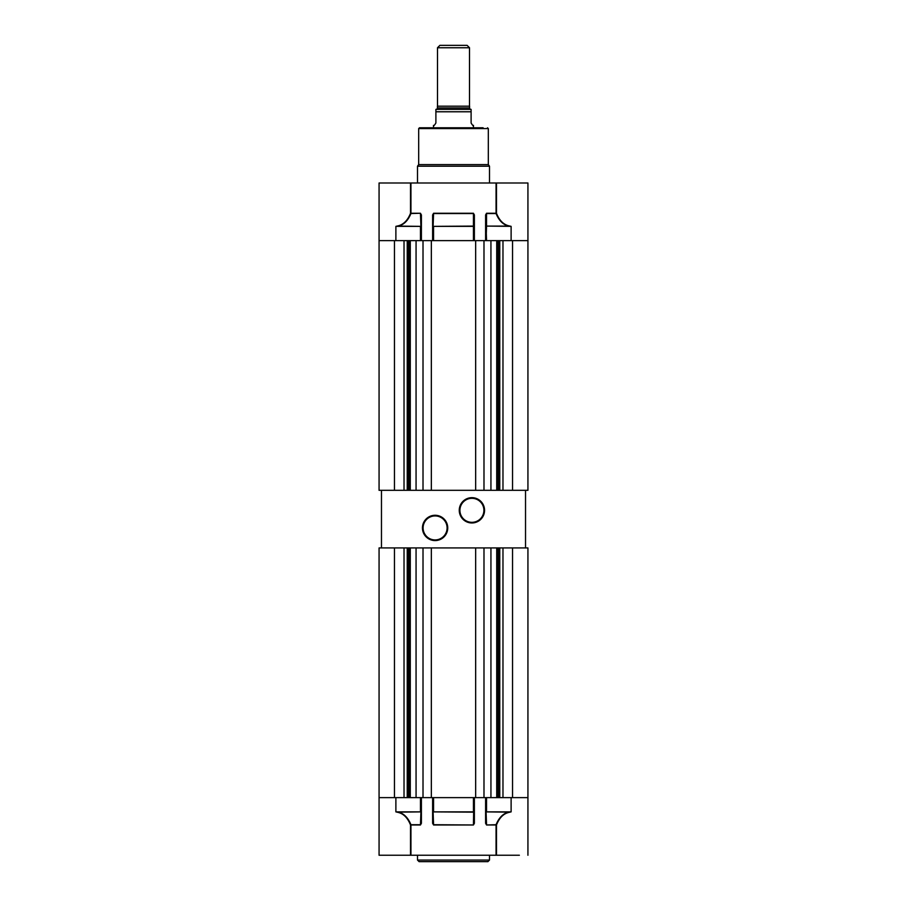 <?xml version="1.0" encoding="UTF-8"?>
<svg xmlns="http://www.w3.org/2000/svg" width="907" height="907" viewBox="0 0 907 907"><rect width="100%" height="100%" fill="white"/><g stroke="black" fill="none" stroke-linecap="round" stroke-linejoin="round"><path stroke-width="1.36" d="M489.508 860.051L417.492 860.051L419.091 861.65L487.909 861.65L489.508 860.051L489.508 855.244M417.492 860.051L417.492 855.244M398.218 812.423L395.883 811.878L398.218 812.423C403.626 813.749 407.731 817.944 410.52 824.985L410.52 855.244L379.069 855.244L379.069 797.627L394.466 797.627L379.069 797.627L379.069 547.93L381.473 547.93L381.473 490.313L379.069 490.313L379.069 182.999L410.52 182.999L410.52 213.258C407.731 220.31 403.626 224.494 398.218 225.82L395.883 226.365L395.883 240.627L420.451 240.627L420.451 226.365L395.883 226.365L398.218 225.82M410.52 855.244L496.48 855.244L496.48 824.985C499.269 817.944 503.374 813.749 508.782 812.423L511.117 811.878L511.117 797.627L486.549 797.627L486.549 811.878L511.117 811.878L508.782 812.423M519.371 855.244L496.48 855.244M496.061 855.244L496.061 824.985L486.549 824.985L485.596 823.295L486.073 797.627M473.431 824.985L433.569 824.712L433.093 811.878L473.431 812.15L473.431 797.627L433.569 797.627L433.569 811.878L473.908 811.878L473.431 824.712L473.908 797.627L474.384 823.295L473.431 824.985L433.569 824.985L432.616 823.295L433.093 797.627M420.927 823.295L420.451 824.712L410.939 824.712C408.059 817.672 403.853 813.477 398.286 812.15L420.927 811.878L420.927 797.627L421.404 823.295L420.451 824.985L410.939 824.985L410.939 855.244M527.931 797.627L527.931 547.93L512.534 547.93L512.534 797.627L527.931 797.627L527.931 855.244M486.073 811.878L486.549 824.712L486.073 811.878L508.714 812.15C503.147 813.477 498.941 817.672 496.061 824.712L486.549 824.985M420.451 797.627L395.883 797.627L395.883 811.878L420.451 811.878L420.451 797.627M433.569 824.985L433.093 823.295M469.509 47.754L437.491 47.754L439.895 45.35L467.105 45.35L469.509 47.754L469.509 106.176M437.491 47.754L437.491 106.176M435.972 109.373A1.44 1.44 0 0 0 437.412 107.933L437.412 106.176L469.588 106.176L469.588 107.933A1.44 1.44 0 0 0 471.028 109.373M473.329 125.37L473.511 127.785L483.114 127.785L419.488 127.785L483.114 127.785M473.511 125.381C473.284 126.107 472.49 125.302 471.107 122.978L471.107 111.776L435.893 111.776L435.893 122.978C434.51 125.302 433.716 126.107 433.489 125.381L433.489 127.785L423.886 127.785M435.893 111.776L435.893 109.373L471.107 109.373L471.107 111.776M419.488 127.785L418.683 128.579L418.683 164.598L488.329 164.598L489.508 166.196L417.492 166.196L417.492 182.999M487.512 127.785L488.317 128.579L488.317 164.598M489.508 166.196L489.508 182.999M508.782 225.82L511.117 226.365L508.782 225.82C503.374 224.494 499.269 220.31 496.48 213.258L496.48 182.999L527.931 182.999L527.931 240.627L502.977 240.627L502.977 490.313L490.936 490.313L496.719 490.313L496.719 240.627M496.48 182.999L410.52 182.999M410.939 182.999L410.939 213.258L420.451 213.258L421.404 214.959L420.927 240.627M433.093 240.627L432.616 214.959L433.569 213.258L473.431 213.258L474.384 214.959L473.908 240.627L473.431 226.092L433.093 226.365L433.569 213.53L473.431 213.53L473.431 240.627L433.569 240.627L433.569 226.365L473.431 226.365L473.431 213.258M486.549 213.258L486.073 226.365L485.596 214.959L486.549 213.258L496.061 213.258L496.061 182.999M407.232 240.627L407.232 490.313L404.023 490.313L404.023 240.627L379.069 240.627M420.927 226.365L420.451 213.53L420.927 226.365L398.286 226.092C403.853 224.766 408.059 220.582 410.939 213.53L420.451 213.258M486.073 226.365L486.549 240.627L511.117 240.627L511.117 226.365L486.549 226.092L486.073 240.627M496.061 213.53L496.061 213.53C498.941 220.582 503.147 224.766 508.714 226.092L486.549 226.092L486.549 213.53L496.061 213.53M512.534 797.627L502.977 797.627L502.977 547.93L483.987 547.93L483.987 797.627L490.936 797.627L490.936 547.93L496.719 547.93L496.719 797.627M483.987 547.93L475.665 547.93L475.665 797.627L483.987 797.627M475.665 797.627L416.064 797.627L416.064 547.93L410.281 547.93L410.281 797.627M407.232 797.627L407.232 547.93L404.023 547.93L404.023 797.627L394.466 797.627L394.466 547.93L381.473 547.93M475.665 547.93L394.466 547.93M499.768 797.627L499.768 547.93L512.534 547.93M431.335 547.93L431.335 797.627M423.013 547.93L423.013 797.627M525.527 547.93L525.527 490.313L527.931 490.313L527.931 240.627L512.534 240.627L512.534 490.313L499.768 490.313L499.768 240.627M394.466 240.627L394.466 490.313L416.064 490.313L416.064 240.627L490.936 240.627L490.936 490.313L410.281 490.313L410.281 240.627M483.987 240.627L483.987 490.313M475.665 240.627L475.665 490.313M431.335 240.627L431.335 490.313M423.013 240.627L423.013 490.313M471.912 522.965A12.641 12.641 0 0 1 459.259 510.324A12.641 12.641 0 0 1 471.912 497.671A12.641 12.641 0 0 1 484.553 510.324A12.641 12.641 0 0 1 471.912 522.965M471.912 498.317A12.006 12.006 0 0 0 459.906 510.324A12.006 12.006 0 0 0 471.912 522.33A12.006 12.006 0 0 0 483.907 510.324A12.006 12.006 0 0 0 471.912 498.317M435.088 540.572A12.641 12.641 0 0 1 422.447 527.931A12.641 12.641 0 0 1 435.088 515.278A12.641 12.641 0 0 1 447.741 527.931A12.641 12.641 0 0 1 435.088 540.572M435.088 515.924A12.006 12.006 0 0 0 423.093 527.931A12.006 12.006 0 0 0 435.088 539.937A12.006 12.006 0 0 0 447.094 527.931A12.006 12.006 0 0 0 435.088 515.924M525.527 490.313L512.534 490.313M394.466 490.313L381.473 490.313M485.596 823.295L485.596 797.627M474.384 797.627L474.384 823.295M432.616 823.295L432.616 797.627M421.404 797.627L421.404 823.295M420.451 824.985L420.927 811.878M437.412 107.933L469.588 107.933M418.683 128.579L488.317 128.579M421.404 214.959L421.404 240.627M432.616 240.627L432.616 214.959M474.384 214.959L474.384 240.627M485.596 240.627L485.596 214.959M433.569 213.258L433.093 226.365M408.195 547.93L408.195 797.627M409.488 547.93L409.488 797.627M498.805 547.93L498.805 797.627M497.512 547.93L497.512 797.627M408.195 240.627L408.195 490.313M409.488 240.627L409.488 490.313M498.805 240.627L498.805 490.313M497.512 240.627L497.512 490.313M418.671 164.598L417.492 166.196"/></g></svg>
